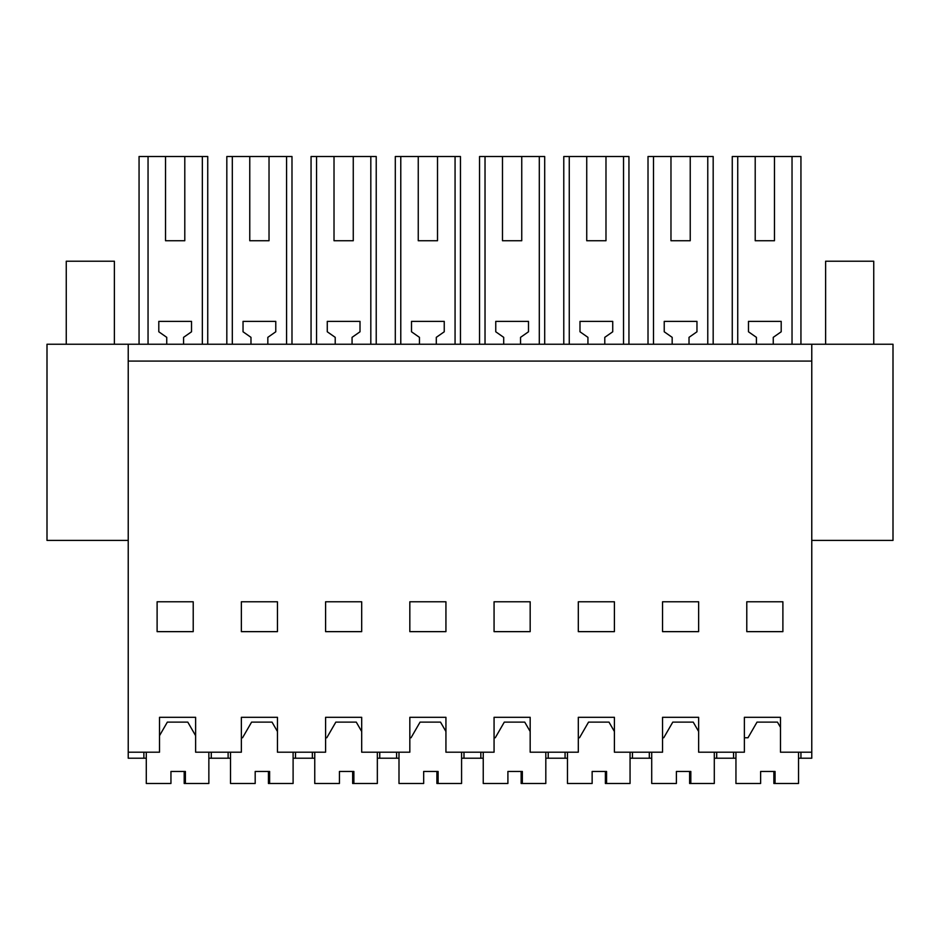 <?xml version="1.0" encoding="UTF-8"?>
<svg xmlns="http://www.w3.org/2000/svg" width="940" height="940" viewBox="0 0 940 940"><rect width="100%" height="100%" fill="white"/><g stroke="black" fill="none" stroke-linecap="round" stroke-linejoin="round"><path stroke-width="1.41" d="M128.228 540.406L47 540.406L47 344.24L128.228 344.24L128.228 758.216L146.287 758.216M811.772 540.406L893 540.406L893 344.24L811.772 344.24L811.772 758.216L800.939 758.216L800.939 752.2M128.228 344.24L811.772 344.24M798.53 758.216L800.939 758.216M714.294 758.216L735.95 758.216M630.059 758.216L651.714 758.216M545.811 758.216L567.478 758.216M461.575 758.216L483.242 758.216M377.339 758.216L398.995 758.216M293.104 758.216L314.759 758.216M208.856 758.216L230.523 758.216M143.879 758.216L143.879 752.2M128.228 752.2L159.518 752.2L159.518 717.302L195.626 717.302L195.626 752.2L241.357 752.2L241.357 717.302L277.453 717.302L277.453 752.2L325.593 752.2L325.593 717.302L361.689 717.302L361.689 752.2L409.828 752.2L409.828 717.302L445.936 717.302L445.936 752.2L494.064 752.2L494.064 717.302L530.172 717.302L530.172 752.2L578.312 752.2L578.312 717.302L614.408 717.302L614.408 752.2L662.547 752.2L662.547 717.302L698.643 717.302L698.643 752.2L744.374 752.2L744.374 717.302L780.482 717.302L780.482 752.2L811.772 752.2M128.228 361.089L811.772 361.089M157.109 631.645L193.217 631.645L193.217 601.776L157.109 601.776L157.109 631.645M277.453 601.776L241.357 601.776L241.357 631.645L277.453 631.645L277.453 601.776M530.172 631.645L530.172 601.776L494.064 601.776L494.064 631.645L530.172 631.645M698.643 631.645L698.643 601.776L662.547 601.776L662.547 631.645L698.643 631.645M409.828 631.645L409.828 601.776L445.936 601.776L445.936 631.645L409.828 631.645M578.312 631.645L614.408 631.645L614.408 601.776L578.312 601.776L578.312 631.645M746.783 631.645L746.783 601.776L782.891 601.776L782.891 631.645L746.783 631.645M361.689 631.645L361.689 601.776L325.593 601.776L325.593 631.645L361.689 631.645M202.347 344.24L202.347 156.51L207.74 156.51L207.74 344.24M148.05 344.24L148.05 156.51L165.534 156.51L165.534 240.746L184.792 240.746L184.792 156.51L202.347 156.51M148.05 156.51L139.061 156.51L139.061 344.24M166.744 344.24L166.744 337.343L158.801 331.785L158.801 321.374L191.525 321.374L191.525 331.785L183.582 337.343L183.582 344.24M165.534 156.51L184.792 156.51M165.534 240.746L184.792 240.746M195.626 735.679L187.788 722.12L167.343 722.12L159.518 735.679M228.114 758.216L228.114 752.2M211.265 758.216L211.265 752.2M716.703 758.216L716.703 752.2M733.553 758.216L733.553 752.2M792.032 344.24L792.032 156.51L774.466 156.51L774.466 240.746L755.208 240.746L755.208 156.51L774.466 156.51M737.736 344.24L737.736 156.51L755.208 156.51M737.736 156.51L732.26 156.51L732.26 344.24M792.032 156.51L800.939 156.51L800.939 344.24M756.418 344.24L756.418 337.343L748.475 331.785L748.475 321.374L781.199 321.374L781.199 331.785L773.256 337.343L773.256 344.24M780.482 727.337L777.462 722.12L757.017 722.12L747.993 737.759L744.374 737.759M755.208 240.746L774.466 240.746M232.309 344.24L232.309 156.51L291.988 156.51L291.988 344.24M232.309 156.51L226.822 156.51L226.822 344.24M286.583 344.24L286.583 156.51M249.77 156.51L249.77 240.746L269.028 240.746L269.028 156.51M249.77 240.746L269.028 240.746M250.98 344.24L250.98 337.343L243.037 331.785L243.037 321.374L275.772 321.374L275.772 331.785L267.829 337.343L267.829 344.24M277.453 731.508L272.036 722.12L251.591 722.12L242.555 737.759L241.357 737.759M312.35 758.216L312.35 752.2M295.501 758.216L295.501 752.2M316.545 344.24L316.545 156.51L376.223 156.51L376.223 344.24M316.545 156.51L311.058 156.51L311.058 344.24M370.818 344.24L370.818 156.51M334.017 156.51L334.017 240.746L353.264 240.746L353.264 156.51M334.017 240.746L353.264 240.746M335.216 344.24L335.216 337.343L327.273 331.785L327.273 321.374L360.008 321.374L360.008 331.785L352.065 337.343L352.065 344.24M361.689 731.508L356.272 722.12L335.827 722.12L326.791 737.759L325.593 737.759M396.586 758.216L396.586 752.2M379.748 758.216L379.748 752.2M400.781 344.24L400.781 156.51L460.459 156.51L460.459 344.24M400.781 156.51L395.305 156.51L395.305 344.24M455.066 344.24L455.066 156.51M418.253 156.51L418.253 240.746L437.511 240.746L437.511 156.51M418.253 240.746L437.511 240.746M419.452 344.24L419.452 337.343L411.509 331.785L411.509 321.374L444.244 321.374L444.244 331.785L436.301 337.343L436.301 344.24M445.936 731.508L440.507 722.12L420.062 722.12L411.038 737.759L409.828 737.759M480.834 758.216L480.834 752.2M463.984 758.216L463.984 752.2M485.028 344.24L485.028 156.51L544.695 156.51L544.695 344.24M485.028 156.51L479.541 156.51L479.541 344.24M539.302 344.24L539.302 156.51M502.489 156.51L502.489 240.746L521.747 240.746L521.747 156.51M502.489 240.746L521.747 240.746M503.699 344.24L503.699 337.343L495.756 331.785L495.756 321.374L528.491 321.374L528.491 331.785L520.548 337.343L520.548 344.24M530.172 731.508L524.743 722.12L504.298 722.12L495.274 737.759L494.064 737.759M565.069 758.216L565.069 752.2M548.22 758.216L548.22 752.2M569.264 344.24L569.264 156.51L628.942 156.51L628.942 344.24M569.264 156.51L563.777 156.51L563.777 344.24M623.537 344.24L623.537 156.51M586.736 156.51L586.736 240.746L605.983 240.746L605.983 156.51M586.736 240.746L605.983 240.746M587.935 344.24L587.935 337.343L579.992 331.785L579.992 321.374L612.727 321.374L612.727 331.785L604.784 337.343L604.784 344.24M614.408 731.508L608.991 722.12L588.546 722.12L579.51 737.759L578.312 737.759M649.305 758.216L649.305 752.2M632.456 758.216L632.456 752.2M653.5 344.24L653.5 156.51L713.178 156.51L713.178 344.24M653.5 156.51L648.013 156.51L648.013 344.24M707.773 344.24L707.773 156.51M670.972 156.51L670.972 240.746L690.23 240.746L690.23 156.51M670.972 240.746L690.23 240.746M672.17 344.24L672.17 337.343L664.227 331.785L664.227 321.374L696.963 321.374L696.963 331.785L689.02 337.343L689.02 344.24M698.643 731.508L693.227 722.12L672.782 722.12L663.746 737.759L662.547 737.759M66.258 344.24L66.258 261.214L114.386 261.214L114.386 344.24M825.614 344.24L825.614 261.214L873.742 261.214L873.742 344.24M208.856 752.2L208.856 783.49L184.193 783.49L184.193 771.458L170.951 771.458L170.951 783.49L146.287 783.49L146.287 752.2M185.392 783.49L185.392 771.458L170.951 771.458M293.104 752.2L293.104 783.49L268.429 783.49L268.429 771.458L255.187 771.458L255.187 783.49L230.523 783.49L230.523 752.2M269.627 783.49L269.627 771.458L255.187 771.458M377.339 752.2L377.339 783.49L352.664 783.49L352.664 771.458L339.434 771.458L339.434 783.49L314.759 783.49L314.759 752.2M353.875 783.49L353.875 771.458L339.434 771.458M461.575 752.2L461.575 783.49L436.9 783.49L436.9 771.458L423.67 771.458L423.67 783.49L398.995 783.49L398.995 752.2M438.111 783.49L438.111 771.458L423.67 771.458M545.811 752.2L545.811 783.49L521.148 783.49L521.148 771.458L507.906 771.458L507.906 783.49L483.242 783.49L483.242 752.2M522.346 783.49L522.346 771.458L507.906 771.458M630.059 752.2L630.059 783.49L605.384 783.49L605.384 771.458L592.141 771.458L592.141 783.49L567.478 783.49L567.478 752.2M606.582 783.49L606.582 771.458L592.141 771.458M714.294 752.2L714.294 783.49L689.619 783.49L689.619 771.458L676.389 771.458L676.389 783.49L651.714 783.49L651.714 752.2M690.83 783.49L690.83 771.458L676.389 771.458M798.53 752.2L798.53 783.49L773.867 783.49L773.867 771.458L760.625 771.458L760.625 783.49L735.95 783.49L735.95 752.2M775.065 783.49L775.065 771.458L760.625 771.458"/></g></svg>
